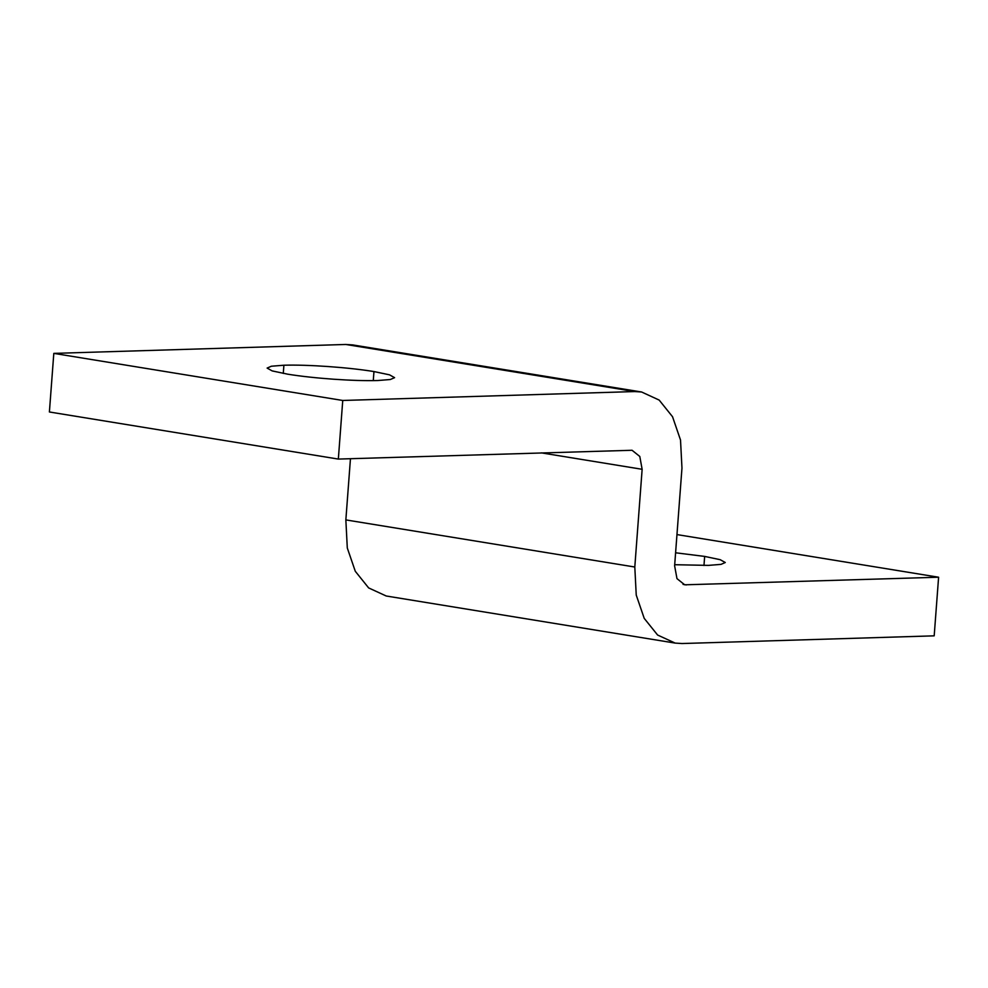 <?xml version="1.0" encoding="UTF-8"?>
<svg xmlns="http://www.w3.org/2000/svg" width="988" height="988" viewBox="0 0 988 988"><rect width="100%" height="100%" fill="white"/><g stroke="black" fill="none" stroke-linecap="round" stroke-linejoin="round"><path stroke-width="1.48" d="M373.958 371.562L389.507 374.835L394.595 377.663L390.334 379.516L377.811 380.528C354 381.257 313.69 378.416 287.755 374.193L272.206 370.92L267.118 368.079L271.379 366.227L283.902 365.227C307.713 364.498 348.023 367.338 373.958 371.562L373.279 380.627M675.594 552.786L704.654 556.417L720.19 559.69L725.278 562.518L721.018 564.37L708.495 565.383L674.693 564.716M938.6 577.227L684.709 584.81L676.978 578.635L674.619 565.791L681.967 468.09L680.522 440.031L672.532 416.726L659.169 400.078L641.607 392.001L352.667 344.911L345.812 344.466L53.809 353.383L49.4 411.984L338.341 459.074L632.061 450.269L639.792 456.456L642.138 469.3L634.802 567.013L636.235 595.06L644.225 618.377L657.6 635.025L675.162 643.089L682.016 643.534L934.191 635.84L938.6 577.227L676.965 534.582M641.607 392.001L634.753 391.557L342.75 400.473L53.809 353.383M342.75 400.473L338.341 459.074M350.456 458.704L345.849 519.91L347.294 547.97L355.285 571.274L368.648 587.922L386.222 595.999L675.162 643.089M283.902 365.227L283.284 373.427M704.654 556.417L703.975 565.482M634.753 391.557L345.812 344.466M642.138 469.3L541.387 452.875M634.802 567.013L345.849 519.91M686.425 584.921L683.054 584.377"/></g></svg>
